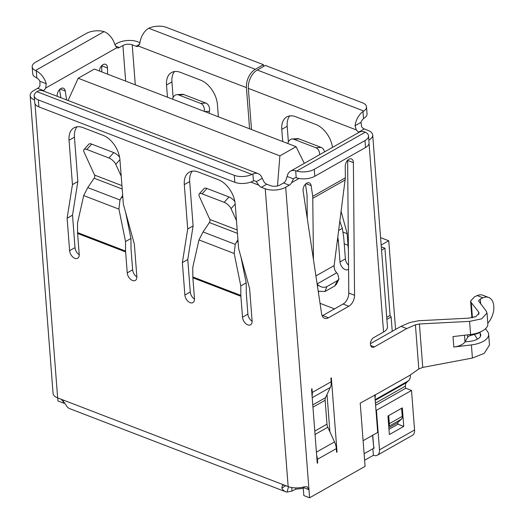 <?xml version="1.0" encoding="UTF-8"?>
<svg xmlns="http://www.w3.org/2000/svg" width="524" height="524" viewBox="0 0 524 524"><rect width="100%" height="100%" fill="white"/><g stroke="black" fill="none" stroke-linecap="round" stroke-linejoin="round"><path stroke-width="0.79" d="M388.703 415.591L401.633 408.262L402.255 416.364L389.325 423.693L388.703 415.591M389.325 423.693A5.273 3.275 60.5 0 1 388.729 426.228M388.847 427.741L397.179 423.019L401.384 419.207A5.273 3.275 -119.5 0 0 402.255 416.364M485.506 328.738L487.667 331.731A19.781 9.347 175.6 0 1 488.643 334.253L489.475 345.054L484.248 353.34L472.412 358.043L422.757 367.409L418.807 368.981L410.325 374.929M488.643 334.253A19.781 9.347 175.6 0 1 483.325 341.321A19.781 9.347 175.6 0 1 471.404 344.923L453.823 347.032A13.428 6.347 175.6 0 0 464.945 341.917A13.428 6.347 175.6 0 0 465.011 341.805L467.683 337.22A4.893 2.312 -4.4 0 1 468.81 336.205A4.893 2.312 -4.4 0 1 470.323 335.596L475.661 334.102A14.168 6.694 175.6 0 0 479.611 332.576L480.167 333.349A11.869 5.607 175.6 0 1 480.75 334.862A11.869 5.607 175.6 0 1 477.561 339.1A11.869 5.607 175.6 0 1 470.408 341.262L464.945 341.917M453.823 347.032L453.018 336.598L470.604 334.489A19.781 9.347 -4.4 0 0 482.525 330.886A19.781 9.347 -4.4 0 0 487.837 323.825L487.006 313.024L486.056 310.791L478.51 300.907L480.311 298.955L482.964 297.809A15.903 9.943 -69 0 1 488.676 297.475A15.903 9.943 -69 0 1 493.85 308.256A15.903 9.943 -69 0 1 487.792 323.229M363.512 118.627L362.975 111.612L363.82 111.029A13.185 6.229 -4.4 0 0 366.512 106.85L367.049 113.8A13.185 6.229 175.6 0 1 364.357 117.985L363.512 118.627A6.596 4.127 111 0 0 360.984 122.361L361.652 126.847A5.273 3.275 -119.5 0 0 364.285 128.983L368.123 130.456A14.508 6.858 175.6 0 1 372.695 134.95L387.465 326.865A14.508 6.858 -4.4 0 1 383.561 332.039L373.671 337.646A5.273 3.301 -69 0 0 370.507 342.735A5.273 3.301 -69 0 0 372.132 347.202A5.273 3.301 -69 0 0 374.385 346.921L406.762 328.568L415.408 324.815L419.41 323.976L469.596 321.369L481.595 318.867L487.006 313.024M370.416 343.685L400.998 326.354L409.644 322.594L418.453 320.76L468.633 318.153L475.838 316.647L479.08 313.142L478.51 311.8L471.279 302.662L470.585 301.025L474.554 296.741L477.2 295.588A15.903 9.943 -69 0 1 482.912 295.261L488.676 297.475M327.022 394.474L329.897 431.828M307.267 218.508L307.051 194.98L305.479 184.153M347.622 160.292A5.934 3.714 -69 0 1 347.628 160.423L348.781 293.067A9.229 5.771 -69 0 1 343.082 304.025L322.719 315.566A9.229 5.771 -69 0 1 322.175 315.841M375.027 397.945A10.552 6.55 -119.5 0 0 375.263 394.899L360.217 403.126L365.084 466.353L309.592 497.8L303.835 495.58L303.206 487.471L308.97 489.691L285.698 187.225L289.294 185.182L283.53 182.968L279.934 185.005A6.596 3.118 175.6 0 1 270.633 185.706L266.795 184.225L261.397 187.284L265.236 188.764A14.508 6.858 175.6 0 0 285.698 187.225M283.53 182.968A5.273 3.301 111 0 0 285.822 180.459L287.172 176.444L293.492 178.881L291.586 182.679A5.273 3.301 -69 0 1 289.294 185.182M345.355 177.839L345.257 166.298A5.934 3.714 -69 0 1 347.32 160.632A5.934 3.714 -69 0 1 351.453 158.929A5.934 3.714 -69 0 1 353.392 162.643L354.545 295.281A9.229 5.771 -69 0 1 348.84 306.245L328.483 317.78A9.229 5.771 -69 0 1 324.539 318.284A9.229 5.771 -69 0 1 321.638 313.928L303.141 191.116A5.934 3.714 -69 0 1 304.83 184.92A5.934 3.714 -69 0 1 309.265 182.837A5.934 3.714 -69 0 1 311.132 185.64L312.743 196.317L345.355 177.839L334.155 265.596C333.945 268.255 334.79 270.666 336.683 272.827L337.698 273.895L338.976 279.076L337.449 280.635L334.784 285.953L336.31 284.394L338.976 279.076M336.316 448.616A14.508 9.006 -119.5 0 0 334.502 441.909L327.801 427.237A6.596 4.094 60.5 0 1 326.976 424.185L325.135 400.264A6.596 4.094 60.5 0 1 325.528 397.677L330.31 387.433A14.508 9.006 -119.5 0 0 331.168 381.747L330.886 378.099L331.338 377.843L337.043 452.009L336.591 452.264L336.316 448.616L317.426 459.319L317.708 462.967L317.256 463.223L311.551 389.057L312.003 388.801L312.284 392.45A14.508 9.006 -119.5 0 1 312.094 396.072M309.592 497.8L308.97 489.691L307.156 486.763L304.293 486.816A14.508 6.858 -4.4 0 1 288.154 486.593L265.236 188.764M66.587 99.927L65.245 91.019A5.934 3.714 111 0 0 63.378 88.215A5.934 3.714 111 0 0 59.002 90.22A5.934 3.714 111 0 0 57.227 96.324M107.558 74.146L107.505 68.015A5.934 3.714 111 0 0 105.566 64.308A5.934 3.714 111 0 0 99.396 71.009M115.424 46.053L119.315 47.546L122.911 45.509A6.596 3.118 175.6 0 1 132.212 44.809L136.057 46.289L139.639 44.258M119.315 47.546A5.273 3.301 -69 0 1 117.062 47.835A5.273 3.301 -69 0 1 116.845 47.736L114.959 44.795A14.508 9.006 60.5 0 0 105.049 32.036L104.04 31.636A13.185 6.229 -4.4 0 0 86.447 33.385L35.724 62.127A13.185 6.229 -4.4 0 0 32.174 66.836A13.185 6.229 -4.4 0 0 35.416 70.524L36.339 70.976L36.877 77.991L35.953 77.48A13.185 6.229 175.6 0 1 32.711 73.786L32.174 66.836M37.649 88.346A5.273 3.301 111 0 0 39.935 85.838L39.929 81.299L46.25 83.735L45.699 88.052A5.273 3.301 -69 0 1 43.407 90.56L37.649 88.346L34.047 90.383A14.508 6.858 175.6 0 0 30.15 95.558A14.508 6.858 175.6 0 0 34.512 99.973M42.942 90.829L43.407 90.56M64.727 402.602L63.712 403.179L63.548 401.037M59.592 89.532L60.823 97.706M101.741 65.664A5.934 3.714 -69 0 1 101.741 65.801L101.794 71.932M63.712 403.179L57.948 400.958L57.712 397.913M139.947 42.654L137.609 41.75A14.508 6.858 175.6 0 0 117.153 43.289L114.894 44.566M337.043 452.009L336.559 451.826M364.612 460.223L373.474 455.291A9.098 5.653 -119.5 0 0 377.346 455.212A9.098 5.653 -119.5 0 0 379.487 449.847L376.448 410.331L411.523 390.452L414.563 429.975A9.098 5.653 -119.5 0 1 412.421 435.339L377.346 455.212M285.894 485.722L281.84 488.014A14.508 9.072 111 0 0 285.488 491.695A14.508 9.072 111 0 0 287.126 492.069L292.025 491.04L295.765 489.174L303.278 488.355M373.383 455.258L372.878 448.741M281.84 488.014L282.436 485.276L284.65 485.244L288.154 486.593M30.15 95.558L53.068 393.393A14.508 6.858 -4.4 0 0 57.64 397.886L61.144 399.236L66.017 404.96A14.508 9.072 -69 0 0 69.666 408.641L285.488 491.695M194.496 299.099A6.596 4.094 60.5 0 1 190.264 291.973L187.769 259.524L193.107 225.903L189.695 181.546A21.104 13.107 60.5 0 1 192.256 171.152M252.123 321.271A6.596 4.094 60.5 0 1 247.898 314.151L246.287 293.224A2.64 1.651 -69 0 1 246.28 293.014L246.208 282.836L240.948 257.015M79.235 254.743A6.596 4.094 60.5 0 1 75.011 247.616L72.515 215.168L77.847 181.553L74.434 137.19A21.104 13.107 60.5 0 1 76.995 126.795M136.862 276.921A6.596 4.094 60.5 0 1 132.638 269.794L131.026 248.867A2.64 1.651 -69 0 1 131.02 248.658L130.948 238.479L125.531 241.551L125.596 251.081L77.572 232.597L77.506 223.073L83.702 195.576L87.783 187.592L94.117 178.212A2.64 1.651 111 0 0 94.569 175.088L84.082 152.104A6.596 2.692 42 0 1 83.991 149.543A6.596 2.692 42 0 1 86.84 149.478L91.68 144.107A6.596 2.692 -138 0 0 88.825 144.172L83.991 149.543M261.397 187.284A5.273 3.275 60.5 0 1 258.764 185.149L256.302 181.677L262.216 178.324L264.162 182.09A5.273 3.275 -119.5 0 0 266.795 184.225M125.596 251.081A10.552 6.596 -69 0 0 125.629 251.926L127.24 272.853A6.596 4.094 -119.5 0 0 130.306 279.063A6.596 4.094 -119.5 0 0 135.297 280.438A6.596 4.094 -119.5 0 0 136.849 276.548L134.347 244.099L123.356 204.196L119.944 159.84A21.104 13.107 -119.5 0 0 103.149 135.382L82.982 127.62A21.104 13.107 -119.5 0 0 74.002 127.804A21.104 13.107 -119.5 0 0 69.037 140.249L72.45 184.605L67.118 218.226L69.613 250.675A6.596 4.094 -119.5 0 0 72.672 256.891A6.596 4.094 -119.5 0 0 77.663 258.26A6.596 4.094 -119.5 0 0 79.216 254.376L77.604 233.449A10.552 6.596 -69 0 1 77.572 232.597M192.865 277.799L240.889 296.283L242.501 317.21A6.596 4.094 -119.5 0 0 245.559 323.419A6.596 4.094 -119.5 0 0 250.551 324.795A6.596 4.094 -119.5 0 0 252.103 320.904L249.607 288.455L238.617 248.553L235.204 204.196A21.104 13.107 -119.5 0 0 218.41 179.739L198.236 171.977A21.104 13.107 -119.5 0 0 189.262 172.16A21.104 13.107 -119.5 0 0 184.297 184.605L187.71 228.962L182.372 262.583L184.874 295.032A6.596 4.094 -119.5 0 0 187.933 301.241A6.596 4.094 -119.5 0 0 192.924 302.617A6.596 4.094 -119.5 0 0 194.476 298.726L192.865 277.799A10.552 6.596 -69 0 1 192.832 276.954L192.767 267.423L198.963 239.927L234.182 253.485L235.237 244.341L237.929 239.658M318.219 291.226L325.004 291.495L326.838 286.648C323.943 287.892 321.022 287.349 318.068 285.017L317.158 284.178M326.838 286.648L337.449 280.635M325.004 291.495L334.784 285.953M313.457 259.635L312.743 196.317M334.509 308.885L320.04 303.317M332.517 147.375A21.104 13.107 -119.5 0 0 315.9 124.489L295.726 116.728A21.104 13.107 -119.5 0 0 286.752 116.911A21.104 13.107 -119.5 0 0 281.788 129.356L282.724 141.559M348.408 250.23L347.098 233.213L341.144 211.585M337.384 240.654L338.38 241.033L339.991 261.961A6.596 4.094 -119.5 0 0 343.05 268.177A6.596 4.094 -119.5 0 0 348.047 269.546A6.596 4.094 -119.5 0 0 348.571 269.153M364.285 128.983L358.888 132.041L359.307 132.199M358.888 132.041A5.273 3.275 60.5 0 1 356.255 129.9L355.062 125.714L360.984 122.361M251.507 129.546L248.343 88.373A14.508 9.072 -69 0 1 257.251 70.02L265.347 65.434L362.359 102.763A13.185 6.229 -4.4 0 1 366.512 106.85M289.746 115.909A21.104 13.107 -119.5 0 0 287.185 126.304L288.383 141.873M338.707 230.422L342.336 228.359L343.685 237.162A10.552 6.596 111 0 1 343.777 237.981L345.388 258.908A6.596 4.094 -119.5 0 0 348.539 265.203M218.37 116.793L217.434 104.597A21.104 13.107 -119.5 0 0 200.64 80.139L180.472 72.377A21.104 13.107 -119.5 0 0 171.492 72.561A21.104 13.107 -119.5 0 0 166.527 85.006L167.47 97.202M249.588 128.806L246.424 87.632L138.506 46.105A5.273 3.275 60.5 0 1 138.297 46.243A5.273 3.275 60.5 0 1 136.057 46.289M174.485 71.552A21.104 13.107 -119.5 0 0 171.924 81.947L173.123 97.523M372.695 134.95A14.508 6.858 175.6 0 1 368.857 140.098M256.302 181.677A6.596 4.127 111 0 0 255.339 181.042A6.596 4.127 111 0 0 253.433 181.009L252.476 181.383A13.185 6.229 175.6 0 1 234.824 182.293L234.287 175.337A13.185 6.229 -4.4 0 0 251.939 174.427L252.889 173.988L253.433 181.009M262.216 178.324A14.508 9.072 111 0 0 258.181 173.654A14.508 9.072 111 0 0 252.889 173.988M234.287 175.337L38.35 99.933A13.185 6.229 -4.4 0 1 34.191 95.853A13.185 6.229 -4.4 0 1 36.89 91.674L37.741 91.196A14.508 9.072 -69 0 1 43.027 90.862L258.181 173.654M38.35 99.933L38.887 106.889L234.824 182.293M38.887 106.889A13.185 6.229 175.6 0 1 34.728 102.802L34.191 95.853M138.506 46.105L139.915 42.916A14.508 9.072 -69 0 1 147.827 28.813L148.77 28.27A13.185 6.229 -4.4 0 1 166.416 27.366L263.428 64.694L263.565 66.443M263.428 64.694L255.332 69.279A14.508 9.072 111 0 0 246.424 87.632M362.975 111.612A14.508 9.072 111 0 0 355.062 125.714M39.929 81.299A6.596 4.094 -119.5 0 0 36.877 77.991M46.25 83.735A14.508 9.006 -119.5 0 0 36.339 70.976M314.8 176.267A13.185 6.229 175.6 0 1 297.206 178.016L296.211 177.787L295.667 170.772A14.508 9.006 -119.5 0 0 290.453 171.21L359.163 132.277A14.508 9.006 60.5 0 1 364.376 131.832L365.294 132.179A13.185 6.229 -4.4 0 1 368.529 135.867A13.185 6.229 -4.4 0 1 364.986 140.576L314.262 169.317L314.8 176.267L365.523 147.526L364.986 140.576M290.453 171.21A14.508 9.006 -119.5 0 0 287.172 176.444M296.211 177.787A6.596 4.094 -119.5 0 0 294.357 178.094A6.596 4.094 -119.5 0 0 293.492 178.881M295.667 170.772L296.669 171.06A13.185 6.229 -4.4 0 0 314.262 169.317M368.529 135.867L369.066 142.816A13.185 6.229 175.6 0 1 365.523 147.526M77.847 181.553L72.45 184.605M72.515 215.168L67.118 218.226M193.107 225.903L187.71 228.962M187.769 259.524L182.372 262.583M338.38 241.033A2.64 1.651 111 0 0 338.36 240.83L337.816 237.293M287.82 143.517A6.596 4.945 86.3 0 1 292.163 138.984A6.596 4.945 86.3 0 1 293.794 139.246L299.021 138.912L321.114 147.408L315.887 147.742A6.596 4.945 86.3 0 1 319.62 154.685M324.592 151.868A6.596 4.945 -93.7 0 0 321.114 147.408M299.021 138.912A6.596 4.945 -93.7 0 0 297.39 138.65L292.163 138.984M293.794 139.246L315.887 147.742M342.336 228.359L339.873 221.377M240.889 296.283A10.552 6.596 -69 0 1 240.857 295.431L240.791 285.908L246.208 282.836M202.1 193.828A6.596 2.692 -138 0 0 199.244 193.893L204.085 188.529A6.596 2.692 42 0 1 206.941 188.463L202.1 193.828L224.193 202.329L229.027 196.965A6.596 2.692 42 0 1 234.863 201.622M199.244 193.893A6.596 2.692 -138 0 0 199.343 196.461L209.823 219.445A2.64 1.651 -69 0 1 209.377 222.562L203.043 231.949L198.963 239.927M236.462 220.545L231.038 208.657A6.596 2.692 -138 0 0 224.193 202.329M206.941 188.463L229.027 196.965M240.791 285.908L234.182 253.485M238.06 241.322L236.18 242.383M204.255 111.363A6.596 4.945 -93.7 0 0 200.627 103.392L205.853 103.058L183.76 94.556L178.54 94.89A6.596 4.945 -93.7 0 0 176.902 94.634A6.596 4.945 -93.7 0 0 172.566 99.167M205.853 103.058A6.596 4.945 86.3 0 1 209.443 111.226L209.063 113.21M176.902 94.634L182.129 94.3A6.596 4.945 86.3 0 1 183.76 94.556M200.627 103.392L178.54 94.89M119.61 157.266A6.596 2.692 -138 0 0 113.773 152.608L108.933 157.979L86.84 149.478M108.933 157.979A6.596 2.692 42 0 1 115.778 164.307L121.201 176.195M113.773 152.608L91.68 144.107M125.688 212.665L130.948 238.479M122.675 195.301L119.983 199.985L118.928 209.128L125.531 241.551M122.799 196.965L120.92 198.033M400.998 326.354L406.762 328.568M295.667 487.909L295.765 489.174M291.757 487.549L292.025 491.04M287.126 492.069L288.501 486.717M373.448 448.328A1.186 0.74 -119.5 0 0 373.723 447.627L372.774 435.215M375.97 410.148L376.448 410.331M387.943 416.023L402.334 407.869L403.762 426.405L389.371 434.56L387.943 416.023M397.86 422.396L397.998 424.191L388.965 429.307M375.597 405.327L405.759 388.238L411.523 390.452M397.998 424.191L403.762 426.405M317.708 462.967L317.223 462.784M317.426 459.319A14.508 9.006 -119.5 0 0 316.653 455.317M410.331 374.974A10.552 6.55 60.5 0 1 408.589 380.712L406.506 382.605A6.596 4.094 -119.5 0 0 405.412 386.162L405.583 388.336M475.026 316.968A6.255 2.954 -4.4 0 0 474.849 316.66L474.875 317.02M474.377 334.463L477.488 339.146M481.301 331.528A14.168 6.694 175.6 0 1 479.611 332.576M372.59 435.32L373.704 447.339M374.391 447.882L364.108 453.712M277.484 185.935L279.888 155.87L296.073 146.694L94.372 69.076L78.187 78.246L279.888 155.87M68.074 100.497L78.187 78.246M318.428 291.331L318.631 293.984M344.229 243.837L348.028 245.304M296.073 146.694L304.3 163.37M386.732 317.321L390.085 315.415L391.133 316.941L392.24 331.319M381.557 250.105L384.917 248.199L390.085 315.415M384.917 248.199L381.302 246.811M381.171 245.068L388.743 240.778L380.601 237.641M347.137 233.665L342.899 232.034M386.889 319.352L391.133 316.941M388.743 240.778L395.568 329.432M363.112 440.691L377.686 432.431L374.791 394.867M388.743 426.372L401.384 419.207M472.412 358.043L471.404 344.923M470.604 334.489L469.596 321.369M480.41 336.447L480.167 333.349M478.72 314.498L478.51 311.8M470.238 334.535L470.323 335.596M331.168 381.747L312.284 392.45M375.263 394.899L410.338 375.027M418.807 368.981L415.408 324.815M383.561 332.039L369.053 143.419M291.586 182.679L299.027 178.461M125.655 81.109L122.911 45.509M116.845 47.736L45.699 88.052M61.144 399.236L284.65 485.244M57.64 397.886L35.016 103.876M125.629 251.926L77.604 233.449M250.786 182.077L258.764 185.149M317.118 283.916L336.683 272.827M312.9 198.255L345.237 179.935M315.913 275.932L334.155 265.596M311.132 185.64L306.003 183.669M318.068 285.017L317.505 286.51M65.245 91.019L60.122 89.041M356.255 129.9L248.343 88.373M135.29 84.823L132.212 44.809M36.89 91.674L251.939 174.427M255.332 69.279L148.77 28.27M363.82 111.029L257.251 70.02M104.04 31.636L35.416 70.524M296.669 171.06L365.294 132.179M374.385 346.921L370.658 345.48M107.505 68.015L101.741 65.801M328.483 317.78L322.719 315.566M348.84 306.245L343.082 304.025M354.545 295.281L348.781 293.067M353.392 162.643L347.628 160.423M74.434 137.19L69.037 140.249M75.011 247.616L69.613 250.675M132.638 269.794L127.24 272.853M189.695 181.546L184.297 184.605M190.264 291.973L184.874 295.032M247.898 314.151L242.501 317.21M171.924 81.947L166.527 85.006M345.388 258.908L339.991 261.961M287.185 126.304L281.788 129.356M337.404 240.464L338.36 240.83M209.823 219.445L237.189 229.971M192.832 276.954L240.857 295.431M203.043 231.949L235.237 244.341M209.377 222.562L237.444 233.37M235.191 204.052L231.038 208.657M209.443 111.226L204.701 111.533M121.928 185.62L94.569 175.088M118.928 209.128L83.702 195.576M119.983 199.985L87.783 187.592M122.19 189.013L94.117 178.212M115.778 164.307L119.93 159.696M379.487 449.847L414.563 429.975M334.502 441.909L316.404 452.16M327.801 427.237L315.048 434.462M326.976 424.185L314.786 431.095M325.135 400.264L312.946 407.174M325.528 397.677L312.769 404.908M330.31 387.433L312.212 397.683M375.164 399.661L408.589 380.712M375.21 400.336L406.506 382.605M422.757 367.409L419.41 323.976M472.438 317.682L471.279 302.662M475.622 333.559L475.661 334.102M467.5 334.862L467.683 337.22M464.506 335.222L465.011 341.805M480.704 304.025L480.311 298.955M477.2 295.588L482.964 297.809M375.433 403.153L405.412 386.162M471.875 317.786L470.585 301.025"/></g></svg>
